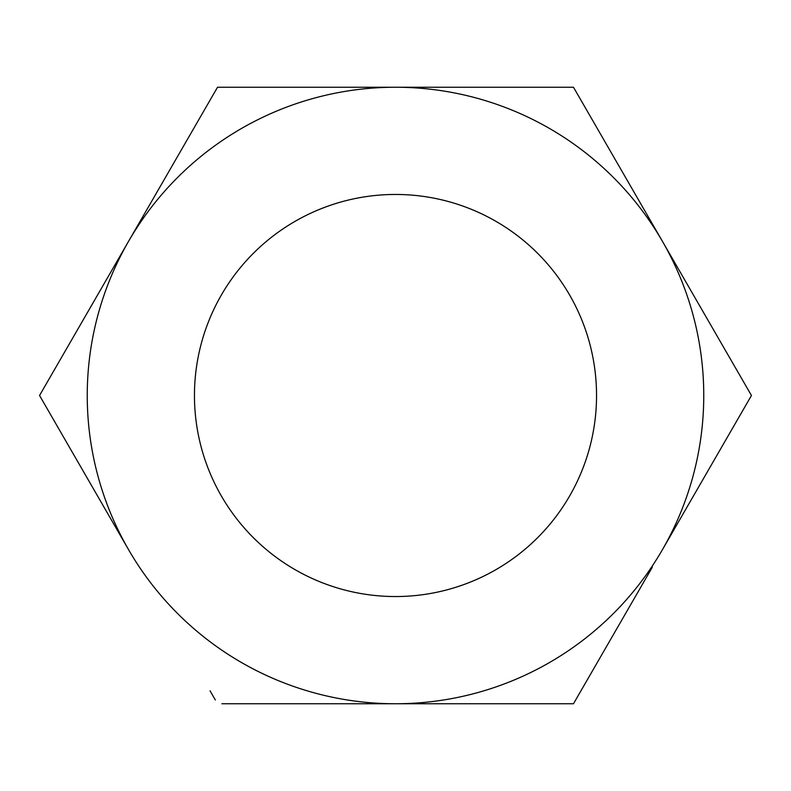 <?xml version="1.0" encoding="UTF-8"?>
<svg xmlns="http://www.w3.org/2000/svg" width="791" height="791" viewBox="0 0 791 791"><rect width="100%" height="100%" fill="white"/><g stroke="black" fill="none" stroke-linecap="round" stroke-linejoin="round"><path stroke-width="1.19" d="M743.985 408.433L662.462 549.626A308.263 308.263 0 0 1 128.537 549.626L47.015 408.433M41.745 399.297L39.55 395.5L128.537 241.374A308.263 308.263 0 0 1 662.462 241.374L751.45 395.5L662.462 549.626A308.263 308.263 0 0 0 662.462 241.374L751.45 395.5L749.255 399.297M217.525 87.237L128.537 241.374A308.263 308.263 0 0 0 128.537 549.626L39.55 395.5L217.525 87.237L405.575 87.237M194.457 395.5A201.043 201.043 0 0 1 395.5 194.457A201.043 201.043 0 0 1 596.543 395.5A201.043 201.043 0 0 1 395.5 596.543A201.043 201.043 0 0 1 194.457 395.5M405.654 87.237L573.475 87.237L662.462 241.374M575.67 699.966L573.475 703.763L569.085 703.763M415.809 703.763L375.191 703.763M221.915 703.763L573.475 703.763L652.308 567.216M210.06 690.83L215.33 699.966M395.5 87.237L573.475 87.237"/></g></svg>
